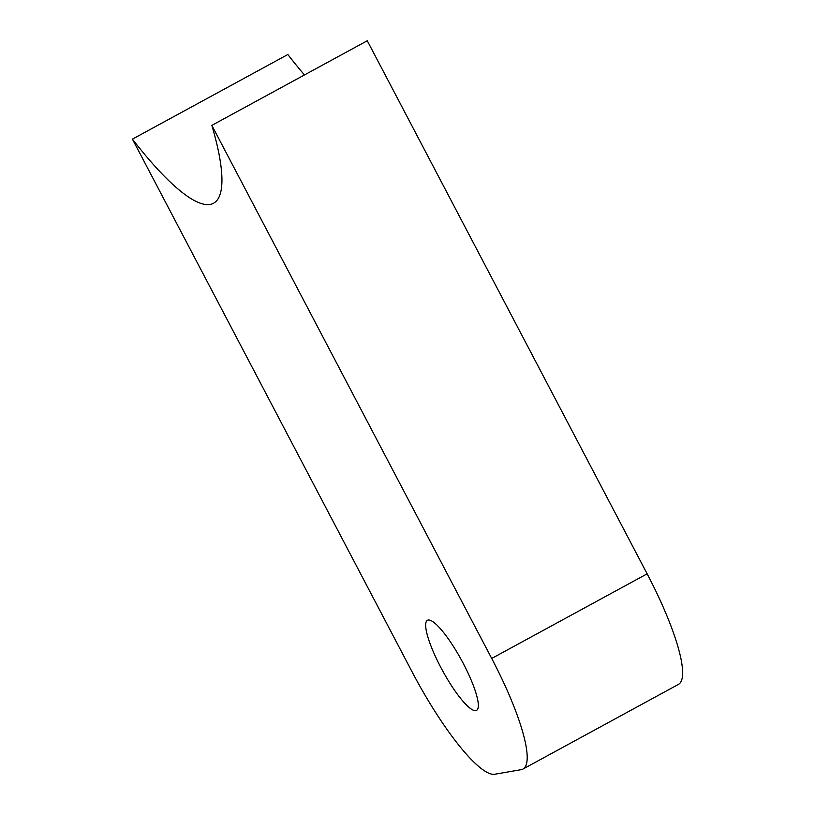 <?xml version="1.0" encoding="UTF-8"?>
<svg xmlns="http://www.w3.org/2000/svg" width="815" height="815" viewBox="0 0 815 815"><rect width="100%" height="100%" fill="white"/><g stroke="black" fill="none" stroke-linecap="round" stroke-linejoin="round"><path stroke-width="1.22" d="M440.752 667.291A51.304 10.84 61.4 0 1 427.468 620.286A51.304 10.84 61.4 0 1 463.246 663.39A51.304 10.84 61.4 0 1 476.531 710.395A51.304 10.84 61.4 0 1 440.752 667.291M304.464 74.949A241.423 51.019 -118.6 0 1 287.848 54.513L132.417 139.141A241.423 51.019 -118.6 0 0 213.53 203.251A241.423 51.019 -118.6 0 0 211.839 125.378L491.71 658.459L647.141 573.831A120.712 25.509 61.4 0 1 678.386 684.427L522.955 769.065A120.712 25.509 -118.6 0 0 491.71 658.459M647.141 573.831L367.27 40.75L211.839 125.378M522.955 769.065A120.712 25.509 -118.6 0 1 521.213 769.666L494.736 774.25A120.712 25.509 -118.6 0 1 412.288 672.222L132.417 139.141"/></g></svg>
